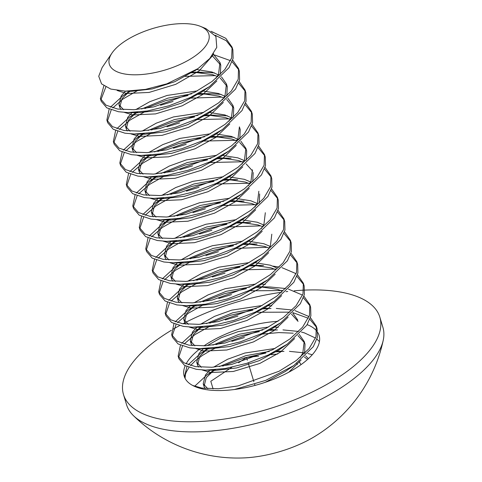 <?xml version="1.0" encoding="UTF-8"?>
<svg xmlns="http://www.w3.org/2000/svg" width="482" height="482" viewBox="0 0 482 482"><rect width="100%" height="100%" fill="white"/><g stroke="black" fill="none" stroke-linecap="round" stroke-linejoin="round"><path stroke-width="0.72" d="M184.455 376.948L186.92 366.639M188.167 364.79L200.277 353.649L209.007 348.293M216.255 344.642L238.036 336.436L259.382 331.598M269.643 330.363L277.487 329.923M282.976 329.899L298.635 331.459M301.443 332.068L304.214 332.803L315.547 338.063M316.909 339.117L319.439 341.599M185.19 365.778A70.468 29.354 -16.8 0 0 184.208 376.213A70.468 29.354 -16.8 0 0 192.686 385.467A70.468 29.354 -16.8 0 0 202.127 388.853A70.468 29.354 -16.8 0 0 234.385 389.516A70.468 29.354 -16.8 0 0 319.12 335.478A70.468 29.354 -16.8 0 0 317.759 332.478M316.969 331.339A70.468 29.354 -16.8 0 0 307.179 324.645M278.03 321.325A70.468 29.354 -16.8 0 0 203.952 345.889M200.12 348.667A70.468 29.354 -16.8 0 0 186.076 363.946M310.432 317.656L316.306 326.145L315.957 336.894L309.058 348.637L296.352 360.464L279.084 371.236L238.066 385.925L218.406 388.739L201.892 388.082L192.686 385.467M303.949 296.189L309.818 304.66L309.48 315.409L302.594 327.151L289.893 338.985L272.631 349.763L231.595 364.458L211.917 367.272L195.415 366.621L183.75 362.723L178.147 356.15L180.437 345.178M181.696 343.329L193.921 332.098L202.53 326.826M209.772 323.175L230.462 315.3L252.911 310.131M263.166 308.896L271.011 308.456M276.307 308.432L292.152 309.998M294.96 310.601L309.064 316.596M234.385 389.516L265.636 380.412L293.719 365.633L313.3 346.678L317.361 337.37L317.114 328.826M316.65 327.507L309.872 319.277M308.366 318.265L292.966 312.679M289.893 312.149L257.521 312.276M237.945 316.096L225.275 319.94M210.586 325.862L194.933 334.641L184.046 344.082M182.503 346.01L178.653 357.457M178.141 356.132L178.955 358.813L184.558 365.404L196.222 369.302L205.537 370.116L225.064 368.549L246.748 363.338L268.269 354.999L287.242 344.166L306.829 325.199L310.884 315.885L310.625 307.341L309.818 304.666M297.466 274.722L303.353 283.235L302.979 293.996L296.062 305.745L283.35 317.566L266.1 328.326L225.088 343.003L205.422 345.811L188.932 345.154L177.262 341.256L171.664 334.677L173.954 323.711M175.207 321.862L187.317 310.721L196.047 305.365M203.296 301.714L223.979 293.833L246.441 288.664M256.683 287.429L264.528 286.989M257.75 286.736L270.016 286.971L285.669 288.531M288.477 289.14L302.582 295.129M310.167 306.04L303.395 297.816M282.386 290.538L251.044 290.809M231.523 294.616L218.774 298.478M204.103 304.395L188.444 313.18L177.563 322.615M176.02 324.549L172.17 335.99M172.484 337.382L178.087 343.949L189.745 347.841L199.06 348.649L218.587 347.082L240.265 341.871L261.792 333.538L280.759 322.705L300.31 303.781L304.389 294.496L304.166 285.947M290.983 253.261L296.852 261.72L296.52 272.475L289.622 284.229L276.927 296.056L259.684 306.829L218.635 321.53L198.952 324.344L182.455 323.693L170.791 319.795L165.187 313.216L167.471 302.25M168.724 300.4L180.834 289.254L189.571 283.898M196.813 280.247L217.503 272.372L239.958 267.203M250.206 265.968L263.534 265.51L253.351 265.293L271.077 267.865L275.596 269.595M272.939 266.118L279.192 267.07M282 267.679L296.099 273.668M303.69 284.579L296.912 276.349M275.903 269.07L240.765 269.884M225.058 273.149L212.333 277.005M197.626 282.928L181.955 291.724L171.08 301.148M169.537 303.082L165.694 314.529M165.181 313.204L165.995 315.885L171.592 322.476L183.262 326.374L192.577 327.188L212.116 325.615L233.794 320.403L255.315 312.077L274.282 301.238L293.857 282.277L297.918 272.981L297.671 264.425M284.507 231.794L290.393 240.313L290.019 251.068L283.103 262.81L270.408 274.62L253.164 285.386L212.128 300.075L192.457 302.883L175.972 302.226L164.32 298.34L158.711 291.767L160.988 280.783M162.247 278.933L174.357 267.787L183.088 262.437M190.336 258.786L211.02 250.911L233.475 245.736M243.723 244.501L257.057 244.043L246.874 243.832L264.6 246.398L269.113 248.128M297.207 263.112L290.429 254.882M267.269 247.332L234.288 248.423M218.448 251.718L205.898 255.532M191.143 261.467L175.478 270.257L164.597 279.687M163.055 281.615L159.211 293.062M159.518 294.442L165.127 301.021L176.78 304.907L186.094 305.721L205.639 304.154L227.329 298.936L248.845 290.61L267.799 279.777L287.399 260.78L291.447 251.477L291.176 242.916M278.03 210.333L283.898 218.81L283.555 229.565L276.662 241.301L263.973 253.122L246.724 263.901L205.663 278.602L185.986 281.416L169.489 280.765L157.825 276.867L152.222 270.282L154.511 259.322M155.764 257.472L167.875 246.326L176.611 240.97M183.853 237.319L204.531 229.456L226.968 224.281M237.24 223.039L250.574 222.582L240.391 222.365L258.117 224.937L262.636 226.667M290.73 241.645L283.952 233.421M260.786 225.871L227.793 226.962M211.893 230.282L199.428 234.059M184.66 240L169.001 248.79L158.12 258.219M156.578 260.153L152.734 271.601M153.041 272.981L158.644 279.554L170.303 283.446L179.858 284.26L199.397 282.645L221.057 277.409L242.512 269.07L261.395 258.256L280.916 239.319L284.958 230.053L284.717 221.515M271.547 188.866L277.421 197.361L277.072 208.11L270.179 219.84L257.49 231.661L240.241 242.434L199.199 257.135L179.521 259.955L163.012 259.298L151.348 255.406L145.745 248.826L148.034 237.855M149.287 236.005L161.398 224.859L170.128 219.509M177.37 215.858L198.048 207.989L220.485 202.814M230.764 201.572L244.091 201.115L233.909 200.904L251.64 203.47L256.153 205.199M284.247 220.184L277.469 211.96M256.466 204.675L221.292 205.501M205.41 208.814L192.951 212.598M178.183 218.539L162.524 227.323L151.637 236.758M150.101 238.692L146.251 250.134M146.552 251.508L152.155 258.087L163.82 261.979L173.134 262.792L192.68 261.22L214.382 256.008L235.903 247.67L254.839 236.849L274.439 217.858L278.488 208.555L278.222 200.006M265.064 167.405L270.938 175.888L270.595 186.642L263.696 198.385L250.983 210.212L233.716 220.991L192.692 235.68L173.026 238.488L156.53 237.837L144.859 233.939L139.262 227.353L141.557 216.394M142.811 214.544L154.915 203.398L163.645 198.042M170.893 194.391L191.577 186.516L214.026 181.346M222.467 180.274L237.614 179.653L227.432 179.437L245.157 182.009L249.67 183.738M277.765 198.717L270.992 190.492M249.983 183.208L214.821 184.034M199.03 187.317L186.468 191.131M171.7 197.072L156.048 205.856L145.16 215.291M143.624 217.225L139.774 228.673M140.081 230.053L145.678 236.626L157.343 240.518L166.658 241.331L186.179 239.759L207.869 234.547L229.39 226.215L248.357 215.382L267.932 196.439L271.993 187.143L271.758 178.605M258.587 145.938L264.479 154.487L264.088 165.248L257.153 176.99L244.428 188.805L227.173 199.56L186.185 214.219L166.531 217.027L150.053 216.37L138.388 212.478L132.785 205.904L135.074 194.927M136.328 193.077L148.432 181.931L157.168 176.581M164.41 172.924L185.1 165.049L207.555 159.879M215.99 158.813L231.131 158.186L220.949 157.976L238.674 160.542L243.193 162.271M271.288 177.256L264.51 169.031M243.506 161.747L208.357 162.567M192.601 165.838L179.888 169.694M165.224 175.611L149.571 184.395L138.683 193.83M137.141 195.764L133.291 207.206M133.592 208.573L139.19 215.153L150.86 219.051L160.175 219.864L179.696 218.298L201.386 213.086L222.907 204.748L241.88 193.921L261.473 174.936L265.522 165.627L265.263 157.084M252.104 124.47L257.984 132.966L257.623 143.72L250.718 155.475L238.012 167.296L220.762 178.063L179.738 192.752L160.06 195.559L143.57 194.909L131.893 191.005L126.302 184.419L128.592 173.466M129.845 171.616L141.955 160.47L150.685 155.114M157.933 151.462L178.617 143.588L201.072 138.418M209.507 137.346L224.654 136.719L234.053 137.328M264.805 155.788L258.027 147.564M237.024 140.286L201.886 141.099M186.166 144.365L173.406 148.233M158.741 154.144L143.082 162.934L132.201 172.363M130.658 174.297L126.808 185.745M127.121 187.13L132.725 193.698L144.377 197.59L153.692 198.403L173.219 196.831L194.909 191.619L216.43 183.287L235.397 172.454L254.954 153.523L259.027 144.232L258.804 135.689M245.621 103.009L251.49 111.456L251.158 122.211L244.278 133.966L231.583 145.793L214.345 156.566L173.279 171.279L153.589 174.098L137.087 173.442L125.428 169.55L119.825 162.97L122.109 151.999M123.362 150.149L135.599 138.918L144.208 133.647M151.45 129.995L172.134 122.127L194.595 116.951M203.03 115.885L212.683 115.276M217.985 115.252L227.576 115.867M258.328 134.327L251.544 126.097M230.541 118.819L195.403 119.638M179.659 122.904L166.977 126.754M152.264 132.683L136.599 141.473L125.718 150.896M124.175 152.83L120.331 164.278M120.633 165.645L126.23 172.225L137.9 176.123L147.215 176.936L166.748 175.37L188.438 170.152L209.959 161.825L228.92 150.993L248.501 132.02L252.556 122.723L252.309 114.168L251.496 111.487M239.144 81.548L245.025 90.05L244.663 100.81L237.753 112.547L225.052 124.362L207.808 135.129L166.754 149.824L147.082 152.631L130.61 151.975L118.946 148.082L113.348 141.509L115.626 130.532M116.885 128.682L128.995 117.542L137.725 112.186M144.968 108.534L165.651 100.666L188.101 95.49M196.548 94.418L211.688 93.791L221.093 94.4M251.845 112.86L245.067 104.636M221.907 97.087L188.926 98.171M173.056 101.479L160.542 105.275M145.781 111.215L130.116 120.006L119.235 129.435M117.692 131.369L113.848 142.817M113.336 141.485L114.15 144.172L119.759 150.77L131.417 154.662L140.732 155.469L160.277 153.903L181.973 148.685L203.488 140.352L222.437 129.525L242 110.583L246.067 101.304L245.844 92.761M232.661 60.081L238.53 68.54L238.198 79.295L231.318 91.032L218.635 102.853L201.386 113.638L160.313 128.351L140.63 131.17L124.127 130.514L112.463 126.615L106.859 120.036L109.149 109.071M110.408 107.221L122.512 96.075L130.568 91.092M191.348 72.836L205.212 72.33L214.604 72.933M245.362 91.399L238.59 83.169M215.418 75.62L184.865 76.349M137.641 90.538L123 98.985L112.758 107.968M111.215 109.902L107.372 121.35M106.859 120.024L107.667 122.705L113.27 129.297L124.94 133.195L134.255 134.008L153.794 132.436L175.496 127.224L197.018 118.885L215.954 108.058L235.541 89.092L239.596 79.807L239.349 71.258L238.536 68.558M210.929 31.24L225.799 38.307L232.071 47.14L231.697 57.894L224.781 69.637L212.062 81.464L194.788 92.231L153.764 106.902L134.129 109.703L117.65 109.046L105.986 105.154L100.383 98.581L103.853 85.856M238.885 69.932L232.107 61.708M230.601 60.696L214.49 54.966M105.817 87.055L100.889 99.888M100.377 98.557L101.19 101.244L106.793 107.835L118.458 111.734L127.772 112.541L147.317 110.974L169.019 105.757L190.535 97.424L209.477 86.597L229.052 67.643L233.113 58.346L232.872 49.803M304.823 290.104A133.888 55.773 163.2 0 1 379.834 317.15L382.889 327.266A133.888 55.773 163.2 0 1 383.244 340.208A133.888 55.773 163.2 0 1 343.196 386.347A133.888 55.773 163.2 0 1 133.412 415.629A133.888 55.773 163.2 0 1 126.549 404.663L123.494 394.541A133.888 55.773 163.2 0 1 171.375 330.278M379.834 317.15A133.888 55.773 163.2 0 1 340.141 376.231A133.888 55.773 163.2 0 1 207.905 420.979A133.888 55.773 163.2 0 1 123.494 394.541M173.321 329.128A133.888 55.773 163.2 0 1 179.539 325.603M182.955 323.771A133.888 55.773 163.2 0 1 281.651 292.255M286.007 291.682A133.888 55.773 163.2 0 1 287.754 291.477M294.141 290.821A133.888 55.773 163.2 0 1 303.865 290.146M383.262 340.117A149.01 149.01 0 0 1 314.391 436.698A70.468 29.354 163.2 0 1 244.157 457.9A149.01 149.01 0 0 1 133.412 415.635M200.44 26.365L205.916 28.595L215.9 36.409L216.773 47.356L209.803 58.479L198.012 68.589L166.893 83.814L145.528 89.381L125.326 91.152L110.752 89.062L101.557 83.892L98.738 76.252L102.106 67.588L111.999 53.068A51.972 21.648 -16.8 0 0 165.344 69.938A51.972 21.648 -16.8 0 0 200.44 26.365A51.972 21.648 -16.8 0 0 195.62 24.871A51.972 21.648 -16.8 0 0 111.999 53.068M232.402 48.471L226.221 40.687L215.141 35.24M213.098 388.908L210.797 381.286L231.842 367.266M238.572 362.777L246.543 357.463L258.701 356.12M271.342 354.722L277.692 354.017M299.159 361.596L301.003 364.657M246.543 357.463L247.368 360.199M248.182 362.88L253.851 381.666M254.659 384.347L254.984 385.419M296.876 363.362L297.274 364.675M185.064 378.328L185.407 374.586L186.239 372.146L188.98 367.477M190.523 365.543L195.367 360.735L202.301 355.505L210.748 350.474L217.063 347.323M231.83 341.383L244.398 337.563M260.184 334.279L278.903 332.586L293.189 333.189M194.65 386.257L206.76 375.11L215.49 369.754M222.738 366.103L244.513 357.903L265.847 353.065M276.126 351.824L283.97 351.384M289.453 351.366L305.112 352.926M307.92 353.535L312.264 354.752M213.484 32.306L212.291 32.258M196.288 69.763L174.888 81.663L152.342 88.911L131.592 91.291L128.742 91.152M213.297 54.123L219.967 62.473L218.569 74.047L216.032 78.301M204.904 89.61L201.139 92.393L181.371 103.13L158.825 110.378L138.075 112.752L133.556 112.463M123.597 109.721L118.958 104.678L121.211 95.924L125.525 91.158M196.65 69.522L211.947 72.005L219.382 75.325M221.443 76.807L226.444 83.934L225.046 95.514L222.515 99.768M211.381 111.077L207.615 113.854L187.847 124.591L165.302 131.839L144.552 134.219L140.039 133.924M130.074 131.182L125.441 126.139L127.688 117.391L132.122 112.517M135.779 109.595L149.836 101.678L167.049 95.46L197.319 90.881M202.687 90.965L218.424 93.466L224.739 96.123M227.92 98.268L232.927 105.401L231.529 116.975L228.992 121.229M217.864 132.538L214.098 135.322L194.33 146.058L171.785 153.306L151.035 155.68L146.522 155.391M136.557 152.649L131.917 147.606L134.171 138.852L138.605 133.978M142.256 131.056L156.319 123.139L173.526 116.927L203.802 112.348M209.17 112.427L224.907 114.933L232.342 118.253M239.795 138.792L240.217 129.55L239.403 126.862L238.006 138.442L235.475 142.696M224.341 154.005L220.575 156.783L200.813 167.519L178.268 174.767L157.512 177.147L152.999 176.852M143.034 174.116L138.4 169.068L140.648 160.319L145.082 155.445M148.739 152.523L162.796 144.606L180.009 138.388L210.285 133.815M215.647 133.894L231.384 136.394L238.819 139.72M240.886 141.196L245.886 148.329L244.488 159.904L241.952 164.157M230.824 175.466L227.058 178.25L207.29 188.986L184.745 196.234L163.994 198.608L159.482 198.319M149.516 195.578L144.883 190.535L147.131 181.78L151.565 176.906M155.216 173.984L169.278 166.067L186.486 159.855L216.761 155.276M222.13 155.361L237.867 157.861L244.181 160.518M252.369 169.791L250.971 181.371L248.435 185.624M237.307 196.933L233.541 199.717L213.773 210.447L191.227 217.695L170.477 220.075L165.959 219.78M155.999 217.045L151.36 212.002L153.613 203.247L158.048 198.373M161.699 195.451L175.755 187.534L192.969 181.322L223.244 176.743M228.607 176.822L244.35 179.322L250.664 181.979M258.846 191.258L257.448 202.832L254.918 207.085M243.784 218.394L240.018 221.178L220.25 231.914L197.704 239.162L176.954 241.536L172.442 241.247M162.476 238.506L157.843 233.463L160.09 224.708L164.525 219.834M168.176 216.918L182.238 208.995L199.446 202.783L229.721 198.204M235.089 198.289L250.827 200.789L257.141 203.446M265.329 212.719L263.931 224.299L261.395 228.552M250.266 239.861L246.501 242.645L226.733 253.375L204.187 260.629L183.437 263.003L178.924 262.708M168.959 259.973L164.32 254.93L166.573 246.175L171.008 241.301M174.659 238.379L188.715 230.462L205.928 224.251L236.198 219.672M241.566 219.75L257.31 222.256L263.624 224.907M271.806 234.186L270.408 245.76L267.878 250.013M256.743 261.322L252.978 264.106L233.216 274.842L210.67 282.091L189.914 284.464L185.401 284.175M175.436 281.434L170.803 276.391L173.05 267.637L177.484 262.768M181.142 259.846L195.198 251.923L212.411 245.712L242.687 241.133M248.519 241.235L263.787 243.717L270.107 246.374M263.226 282.789L259.461 285.573L239.693 296.303L217.147 303.558L196.397 305.931L191.884 305.636M181.919 302.901L177.28 297.858L179.533 289.104L183.967 284.229M187.618 281.307L201.681 273.39L218.888 267.179L249.164 262.6M254.996 262.702L270.269 265.184L276.584 267.835M269.709 304.25L265.944 307.034L246.175 317.771L223.63 325.019L202.88 327.399L198.361 327.103M188.402 324.362L183.763 319.319L186.01 310.565L190.45 305.696M194.101 302.774L208.158 294.851L225.371 288.64L255.647 284.061M261.479 284.163L265.311 284.446M276.186 325.718L272.42 328.501L252.652 339.238L230.107 346.486L209.357 348.86L204.844 348.57M194.879 345.829L190.245 340.786L192.493 332.032L196.927 327.158M200.578 324.235L214.641 316.319L231.848 310.107L262.124 305.528M267.956 305.63L271.788 305.913M292.725 312.914L297.731 320.042M282.669 347.179L278.903 349.962L259.135 360.699L236.59 367.947L215.84 370.327L211.327 370.031M201.362 367.29L196.722 362.247L198.976 353.493L203.41 348.625M207.061 345.702L221.118 337.78L238.331 331.568L268.607 326.989M273.975 327.073L278.271 327.38M299.208 334.375L304.208 341.509L302.81 353.083L300.28 357.337M293.719 365.633L285.38 371.429L265.227 382.328M207.838 388.757L203.205 383.714L205.453 374.96L209.887 370.086M213.544 367.163L227.6 359.247L244.814 353.035L275.083 348.456M305.69 355.843L308.438 358.638M213.58 53.707L212.893 55.267L199.12 70.92L175.701 84.344L149.059 92.436L126.477 93.496L117.138 90.483M212.176 55.653L220.774 65.154L220.352 74.397M216.846 80.982L202.699 94.544L182.178 105.811L155.541 113.903L132.96 114.963L124.404 112.402M120.849 109.486L119.771 107.359L122.018 98.605L129.676 91.128M192.595 72.095L212.755 74.686L217.87 76.704M220.19 78.012L227.257 86.621L226.829 95.864M223.323 102.449L209.182 116.011L188.661 127.278L162.018 135.364L139.443 136.424L130.887 133.869M127.326 130.947L126.248 128.827L128.501 120.072L136.587 112.276M141.606 109.004L167.857 98.147L191.535 93.87M198.132 93.568L201.506 93.58L219.238 96.153L224.353 98.171M226.673 99.473L233.734 108.082L233.312 117.325M229.806 123.91L215.659 137.472L195.138 148.739L168.501 156.831L145.919 157.891L137.364 155.331M133.809 152.414L132.731 150.288L134.978 141.533L143.07 133.743M148.082 130.465L174.339 119.608L198.024 115.331M204.615 115.029L207.989 115.047L225.715 117.614L230.836 119.638M236.282 145.377L222.142 158.94L201.621 170.206L174.978 178.292L152.402 179.352L143.847 176.798M140.292 173.875L139.208 171.755L141.461 163L149.547 155.204L141.955 160.47M154.565 151.932L180.816 141.075L204.507 136.798M211.092 136.496L214.472 136.508L232.197 139.081L237.313 141.099M239.632 142.401L246.218 149.691M245.886 148.329L246.694 151.011L246.272 160.253M242.765 166.838L228.625 180.401L208.103 191.667L181.461 199.759L158.879 200.819L150.33 198.259M146.769 195.343L145.691 193.216L147.938 184.461L156.029 176.671L148.432 181.931M161.048 173.4L187.299 162.536L210.983 158.259M217.575 157.957L220.949 157.976M246.115 163.868L252.701 171.158M253.177 172.478L252.755 181.72M249.242 188.305L235.102 201.868L214.58 213.134L187.944 221.22L165.362 222.28L156.807 219.726M153.252 216.81L152.173 214.683L154.421 205.928L162.506 198.132L154.915 203.398M167.525 194.861L193.776 184.004L217.46 179.726M224.052 179.425L227.432 179.437M259.659 193.939L259.232 203.181M255.725 209.766L241.584 223.329L221.063 234.595L194.421 242.687L171.845 243.747L163.29 241.187M159.729 238.271L158.65 236.144L160.904 227.396L168.989 219.599M174.008 216.328L200.259 205.465L223.931 201.193M230.529 200.886L233.909 200.904M262.208 231.233L248.061 244.796L227.54 256.062L200.904 264.148L178.322 265.208L169.766 262.654M166.212 259.738L165.133 257.611L167.381 248.857L175.472 241.06M180.485 237.789L206.742 226.932L230.408 222.654M237.011 222.353L240.391 222.365M268.685 252.701L254.544 266.257L234.023 277.524L207.381 285.615L184.805 286.676L176.249 284.121M172.689 281.199L171.61 279.072L173.863 270.324L181.949 262.527M186.968 259.256L213.219 248.393L236.909 244.115M243.494 243.814L246.874 243.832M275.168 274.162L261.021 287.724L240.506 298.991L213.863 307.076L191.282 308.137L182.726 305.582M179.171 302.666L178.093 300.539L180.34 291.785L188.432 283.988M193.445 280.717L219.702 269.86L243.386 265.582M251.267 265.275L253.351 265.293M281.645 295.629L267.504 309.185L246.983 320.452L220.34 328.543L197.765 329.604L189.209 327.049M185.654 324.127L184.57 322.006L186.823 313.252L194.909 305.455M199.928 302.184L226.178 291.327L249.869 287.049M259.834 286.76L277.56 289.327L282.072 291.056M288.128 317.09L273.987 330.652L253.466 341.919L226.823 350.004L204.248 351.065L195.692 348.51M192.131 345.594L191.053 343.467L193.306 334.713L201.392 326.917L193.8 332.182M206.41 323.645L232.661 312.788L256.346 308.51M264.226 308.203L268.715 308.311M291.477 314.119L298.063 321.404M294.61 338.557L280.464 352.113L259.943 363.38L233.306 371.471L210.724 372.532L202.169 369.977M198.614 367.055L197.536 364.934L199.783 356.18L207.869 348.384L200.277 353.649M212.887 345.112L239.138 334.255L262.823 329.977M270.709 329.664L275.192 329.772M297.954 335.58L304.54 342.871M304.208 341.509L305.022 344.19L304.594 353.433M301.087 360.018L288.857 372.176M205.091 388.522L204.013 386.395L206.266 377.641L214.351 369.851L206.76 375.11M219.37 366.573L245.621 355.716L269.293 351.438M277.186 351.131L281.675 351.239M304.437 357.048L307.546 359.445M317.108 328.808L316.3 326.127M172.472 337.352L171.664 334.665M304.148 285.88L303.341 283.199M297.671 264.419L296.858 261.738M159.512 294.418L158.705 291.737M291.188 242.952L290.381 240.271M153.029 272.957L152.222 270.275M284.705 221.491L283.898 218.81M146.552 251.49L145.739 248.808M278.228 200.024L277.415 197.343M140.069 230.028L139.262 227.347M271.746 178.563L270.938 175.882M133.592 208.561L132.779 205.88M265.269 157.096L264.455 154.415M127.109 187.1L126.302 184.419M258.786 135.635L257.978 132.948M120.627 165.633L119.819 162.952M245.826 92.707L245.013 90.02M232.86 49.754L232.053 47.091M127.772 112.541L138.075 112.752M209.477 86.597L201.139 92.393M134.255 134.008L144.552 134.219M215.954 108.058L207.615 113.854M140.732 155.469L151.035 155.68M222.437 129.525L214.098 135.322M147.215 176.936L157.512 177.147M228.92 150.993L220.575 156.783M153.692 198.403L163.994 198.608M235.397 172.454L227.058 178.25M160.175 219.864L170.477 220.075M241.88 193.921L233.541 199.717M166.652 241.331L176.954 241.536M248.357 215.382L240.018 221.178M173.134 262.792L183.437 263.003M254.839 236.849L246.501 242.645M179.617 284.26L189.914 284.464M261.316 258.31L252.978 264.106M186.094 305.721L196.397 305.931M267.799 279.777L259.461 285.573M192.577 327.188L202.88 327.399M274.282 301.238L265.944 307.034M199.054 348.649L209.357 348.86M280.759 322.705L272.42 328.501M205.537 370.116L215.84 370.327M287.242 344.166L278.903 349.962M194.656 70.926L198.012 68.589M131.592 91.291L125.326 91.158M219.967 62.473L220.774 65.154M118.958 104.678L119.771 107.359M226.444 83.934L227.257 86.621M125.441 126.139L126.248 128.827M232.927 105.401L233.734 108.082M131.917 147.606L132.731 150.288M138.4 169.068L139.208 171.755M144.883 190.535L145.691 193.216M151.36 212.002L152.173 214.683M157.843 233.463L158.65 236.144M164.32 254.93L165.133 257.611M170.803 276.391L171.61 279.072M177.28 297.858L178.093 300.539M183.763 319.319L184.576 322.006M190.245 340.786L191.053 343.467M196.722 362.247L197.536 364.934M203.205 383.714L204.013 386.395M129.634 91.128L122.512 96.075M195.029 72.119L205.212 72.33M136.569 112.276L128.995 117.542M201.506 93.58L211.688 93.791M143.046 133.743L135.472 139.003M207.989 115.047L218.171 115.258M214.472 136.508L224.654 136.719M168.971 219.599L161.398 224.859M175.448 241.066L167.875 246.326M181.931 262.527L174.357 267.793M188.414 283.994L180.834 289.254M194.891 305.455L187.317 310.721M279.271 351.155L281.717 351.203"/></g></svg>
